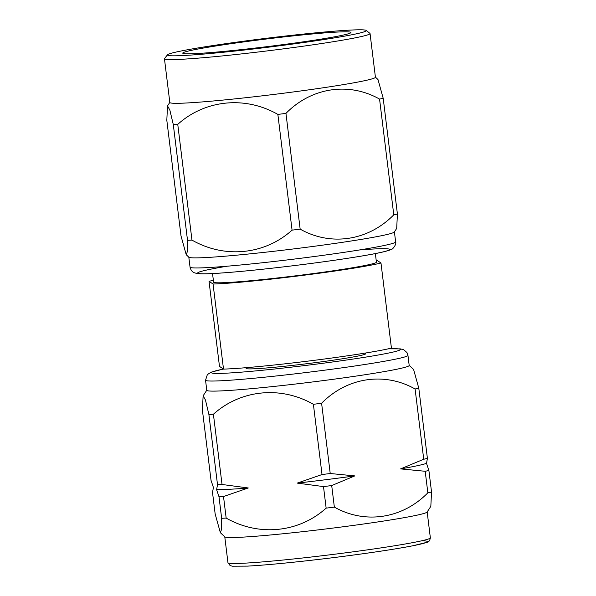 <?xml version="1.0" encoding="UTF-8"?>
<svg xmlns="http://www.w3.org/2000/svg" width="596" height="596" viewBox="0 0 596 596"><rect width="100%" height="100%" fill="white"/><g stroke="black" fill="none" stroke-linecap="round" stroke-linejoin="round"><path stroke-width="0.89" d="M223.507 369.103L219.477 366.398L209.032 281.319L213.063 284.024L223.507 369.103A91.687 4.157 -7 0 0 310.725 360.774A91.687 4.157 -7 0 0 391.423 348.079L380.978 263L376.948 260.303A91.687 4.157 -7 0 0 376.195 260.325M213.063 284.024A91.687 4.157 -7 0 0 300.28 275.695A91.687 4.157 -7 0 0 380.978 263M213.368 280.314A91.687 4.157 -7 0 0 209.032 281.319M212.534 273.571L213.591 282.154A82.024 3.718 -7 0 0 213.726 282.333A82.024 3.718 -7 0 0 297.59 275.583A82.024 3.718 -7 0 0 376.419 262.166L375.368 253.583M365.624 353.003L365.713 353.733A60.241 2.727 173 0 1 307.819 363.59A60.241 2.727 173 0 1 246.23 368.544A60.241 2.727 173 0 1 246.133 368.417L246.044 367.687M388.279 348.824L400.288 348.869L403.715 349.733L406.949 352.534L407.955 355.365L409.191 365.452A101.961 4.619 173 0 1 308.549 382.461A101.961 4.619 173 0 1 206.782 390.305L205.545 380.218L207.348 374.608L211.066 372.195L223.418 369.036M409.176 365.363L413.594 369.475L418.794 388.197L427.414 458.443A119.982 5.438 173 0 1 423.726 459.233L415.099 388.987C384.524 371.695 347.088 377.268 321.602 403.268L330.229 473.515A119.982 5.438 173 0 1 322.019 474.543L313.392 404.297C280.88 385.709 240.851 389.546 213.413 414.235L222.032 484.481A119.982 5.438 173 0 1 217.518 484.719L208.891 414.473L205.449 399.998L203.124 395.826L202.409 410.13L211.036 480.376L213.428 487.513L212.511 492.43L215.156 513.968L220.356 532.69L221.533 529.382L221.645 518.311L219 496.766A119.982 5.438 -7 0 0 223.515 496.535L226.16 518.073A119.982 5.438 -7 0 1 221.645 518.311M425.201 471.28A119.982 5.438 -7 0 0 428.897 470.49L431.541 492.035A119.982 5.438 -7 0 1 427.846 492.825L425.201 471.28L400.616 468.896A109.455 4.962 -7 0 0 426.505 463.36L427.414 458.443M323.494 486.589A119.982 5.438 -7 0 0 331.704 485.561L334.349 507.107A119.982 5.438 -7 0 1 326.146 508.135L323.494 486.589L297.255 483.103A109.455 4.962 -7 0 0 354.814 475.899L330.229 473.515M431.541 492.035L430.826 506.339L427.116 512.046A101.961 4.619 173 0 1 355.082 525.18A101.961 4.619 173 0 1 243.369 537.1A101.961 4.619 173 0 1 224.856 536.884L220.356 532.69M427.846 492.825C402.568 518.654 365.169 524.51 334.349 507.107M326.146 508.135C298.924 532.668 258.932 536.78 226.16 518.073M322.019 474.543L297.255 483.103M223.515 496.535L248.271 487.975L222.032 484.481M423.726 459.233L400.616 468.896M331.704 485.561L354.814 475.899M428.897 470.49L426.505 463.36M217.518 484.719L216.601 489.636L219 496.766M208.891 414.473A119.982 5.438 -7 0 0 213.413 414.235M313.392 404.297A119.982 5.438 -7 0 0 321.602 403.268M415.099 388.987A119.982 5.438 -7 0 0 418.794 388.197M216.601 489.636A109.455 4.962 -7 0 0 248.271 487.975M173.302 124.594A120.012 5.438 173 0 0 177.757 124.363C204.994 99.785 245.053 95.658 277.863 114.41A120.012 5.438 173 0 0 285.953 113.396C311.254 87.523 348.712 81.652 379.563 99.1A120.012 5.438 173 0 0 383.206 98.318L397.413 214.053L396.698 228.387L394.351 232.008A103.57 4.694 173 0 1 381.835 235.651A103.57 4.694 173 0 1 268.364 251.892A103.57 4.694 173 0 1 188.902 257.234L186.228 254.745L187.405 251.438L187.516 240.33L173.302 124.594L169.845 110.074L167.521 105.909L166.813 120.25L181.02 235.979L186.228 254.745M341.992 35.343A84.729 3.837 173 0 1 247.668 48.924A84.729 3.837 173 0 1 182.749 53.133A84.729 3.837 173 0 1 266.375 39.001A84.729 3.837 173 0 1 350.947 32.482A84.729 3.837 173 0 1 341.992 35.343M177.995 51.643A100.18 4.537 173 0 1 287.317 35.827A100.18 4.537 173 0 1 366.153 30.411A100.18 4.537 173 0 1 267.395 47.315A100.18 4.537 173 0 1 167.491 54.802A100.18 4.537 173 0 1 177.995 51.643M167.491 54.802L164.541 58.572A103.57 4.694 -7 0 0 164.459 58.795A103.57 4.694 -7 0 0 267.827 50.831A103.57 4.694 -7 0 0 370.056 33.547A103.57 4.694 -7 0 0 369.922 33.354L366.153 30.411M164.459 58.795L169.823 102.482A103.57 4.694 -7 0 0 273.191 94.518A103.57 4.694 -7 0 0 375.42 77.234L370.056 33.547M383.206 98.318L377.998 79.559L375.413 77.145M285.953 113.396L300.16 229.132C330.773 246.468 368.261 240.881 393.777 214.828L379.563 99.1M177.757 124.363L191.964 240.091C224.513 258.731 264.609 254.887 292.07 230.138L277.863 114.41M393.777 214.828A120.012 5.438 -7 0 0 397.413 214.053M300.16 229.132A120.012 5.438 173 0 1 292.07 230.138M191.964 240.091A120.012 5.438 173 0 1 187.516 240.33M407.955 355.365A101.961 4.619 173 0 1 309.965 372.053A101.961 4.619 173 0 1 205.717 380.442A101.961 4.619 173 0 1 205.545 380.218M223.448 369.058A95.181 4.314 -7 0 0 211.602 372.88A95.181 4.314 -7 0 0 332.65 361.966A95.181 4.314 -7 0 0 388.115 348.861M247.809 566.096A98.571 4.463 -7 0 0 372.671 552.365A98.571 4.463 -7 0 0 422.095 540.81M430.357 537.823A101.961 4.619 173 0 1 358.434 551.114A101.961 4.619 173 0 1 244.584 563.168A101.961 4.619 173 0 1 227.948 562.676L230.153 565.611L232.388 566.2L247.571 566.118C267.857 564.971 295.609 562.244 330.825 557.953C366.153 553.557 393.576 549.482 413.088 545.727L426.9 542.315C428.695 542.248 429.843 540.743 430.357 537.823L427.176 511.957M188.813 257.152L190.042 267.142A103.57 4.694 -7 0 0 293.411 259.178A103.57 4.694 -7 0 0 395.64 241.901L394.41 231.911M359.425 249.97A96.79 4.388 173 0 1 362.562 255.885A96.79 4.388 173 0 1 225.519 272.707A96.79 4.388 173 0 1 227.136 266.211M224.774 536.802L227.948 562.676M206.775 390.216L203.124 395.826M169.815 102.393L167.521 105.909M190.042 267.142C191.242 272.074 194.497 272.841 194.095 272.7L197.365 273.609C201.225 274.063 208.488 273.922 219.157 273.177C238.773 271.828 263.551 269.332 293.493 265.689C318.718 262.583 340.703 259.498 359.433 256.422C375.033 253.866 385.195 251.735 389.911 250.015L391.915 249.068C392.131 249.813 396.869 244.338 395.64 241.901"/></g></svg>
